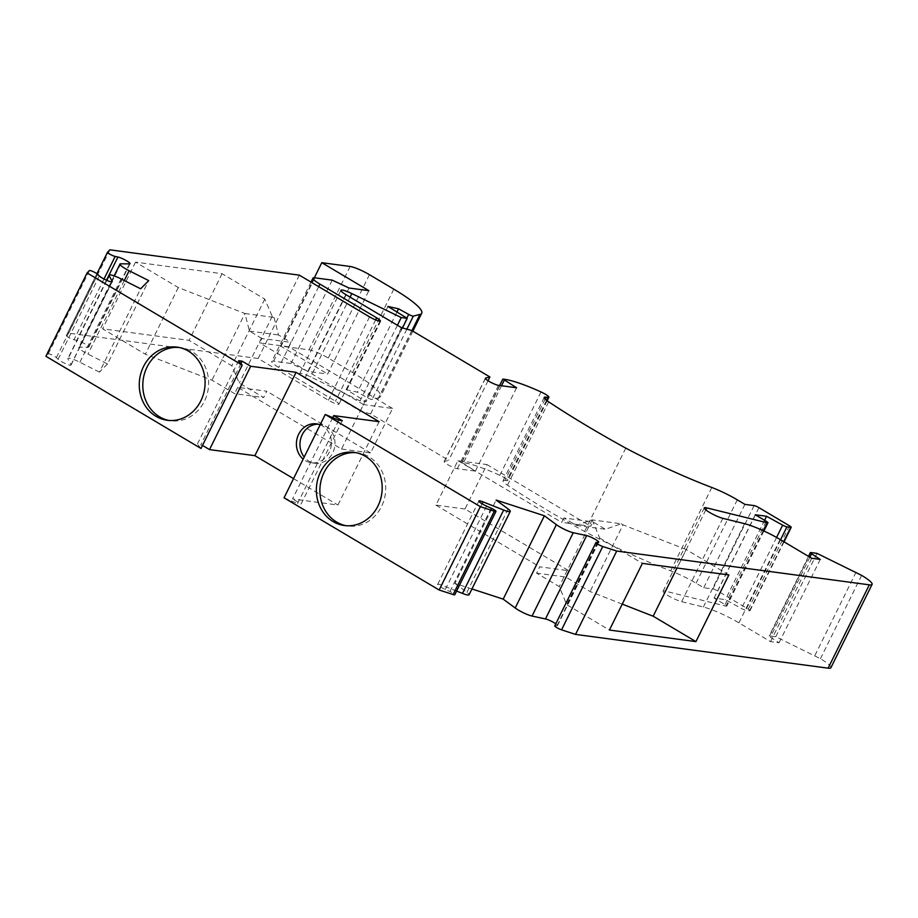 <?xml version="1.0" encoding="UTF-8"?>
<svg xmlns="http://www.w3.org/2000/svg" width="918" height="918" viewBox="0 0 918 918"><rect width="100%" height="100%" fill="white"/><g stroke="black" fill="none" stroke-linecap="round" stroke-linejoin="round"><path stroke-width="0.69" stroke-dasharray="4.59 3.44" d="M464.99 509.02L435.912 505.129L457.887 460.687L486.953 464.565L464.99 509.02L568.793 570.721L539.727 566.831L536.605 573.142L559.246 586.591L566.681 604.641L609.426 630.046M568.793 570.721L565.683 577.02L536.605 573.142M563.87 517.981L561.701 522.376L590.767 526.266L592.936 521.872L605.398 529.284L621.222 523.776L592.156 519.886L576.332 525.394L563.87 517.981L592.936 521.872M341.53 449.04L370.597 452.918L392.571 408.476L363.505 404.586L341.53 449.04L237.728 387.339L266.794 391.229L263.673 397.528L239.288 383.036L231.829 365.789L189.085 340.383L102.587 328.816L145.331 354.222L211.966 380.19L234.606 393.638L263.673 397.528M237.728 387.339L234.606 393.638M288.757 346.774L259.691 342.884L261.859 338.49L290.937 342.38L288.757 346.774L392.571 408.476M471.944 588.954L454.926 583.412L496.122 500.069M349.058 288.022L307.863 371.365L327.68 374.016L368.875 290.673M109.896 249.822L68.701 333.165L66.36 335.54A4.716 0.757 26.3 0 0 66.337 335.575A4.716 0.757 26.3 0 0 69.068 337.732A4.716 0.757 26.3 0 0 73.956 339.786L76.745 340.371A7.459 1.205 -153.7 0 1 84.49 343.63A7.459 1.205 -153.7 0 1 88.805 347.05A7.459 1.205 -153.7 0 1 88.289 347.222L79.602 347.153A11.773 1.905 26.3 0 0 78.787 347.429A11.773 1.905 26.3 0 0 87.933 354.073L107.521 363.964L148.716 280.61M107.521 363.964L99.454 372.146L140.649 288.791M363.505 404.586L259.691 342.884M244.922 313.508L274.034 317.421L272.233 316.354L264.786 299.107L222.041 273.702L135.543 262.135L178.287 287.541L244.922 313.508L211.966 380.19M261.859 338.49L249.409 331.088L244.968 313.531M592.156 519.886L559.246 586.591M435.912 505.129L539.727 566.831M457.887 460.687L561.701 522.376M272.233 316.354L239.288 383.036M264.786 299.107L231.829 365.789M622.243 604.113L590.067 591.525L565.683 577.02M728.881 574.943L686.125 549.538L677.002 568.001M686.125 549.538L623.024 524.844L590.067 591.525M592.202 519.909L599.638 537.971L566.681 604.641M599.638 537.971L642.382 563.377M222.041 273.702L189.085 340.383M135.543 262.135L102.587 328.816M178.287 287.541L145.331 354.222M274.034 317.421L278.475 334.967L290.937 342.38M370.597 452.918L266.794 391.229M249.409 331.088L278.475 334.967M623.024 524.844L621.222 523.776M576.332 525.394L605.398 529.284M486.953 464.565L590.767 526.266M332.741 417.667L292.555 498.956L337.939 505.026L379.123 421.683M342.299 420.696L301.104 504.039L292.555 498.956M338.753 420.214L297.558 503.569L301.104 504.039M284.052 497.82L297.558 503.569M456.602 591.077L441.879 585.225A7.459 1.205 26.3 0 0 437.691 584.364A7.459 1.205 26.3 0 0 445.345 589.459L449.958 591.525A4.716 0.757 -153.7 0 1 454.789 594.738M454.926 583.412L466.929 592.294A11.773 1.905 -153.7 0 1 469.064 594.772M554.759 625.858A4.716 0.757 -153.7 0 1 555.103 625.755L556.962 625.789A7.459 1.205 26.3 0 0 557.49 625.617A7.459 1.205 26.3 0 0 555.78 623.792M830.905 667.73A23.535 3.81 26.3 0 0 820.44 658.722L775.79 636.713L769.628 635.887A3.924 0.631 26.3 0 0 769.169 635.967A3.924 0.631 26.3 0 0 770.374 637.138L779.038 642.772L770.535 641.636L738.921 622.84A31.407 5.083 26.3 0 0 703.372 607.039L681.649 601.669A11.773 1.905 -153.7 0 1 669.543 596.459A11.773 1.905 -153.7 0 1 663.083 591.238A11.773 1.905 -153.7 0 1 665.63 591.238L725.92 606.132A3.924 0.631 26.3 0 0 726.769 606.132A3.924 0.631 26.3 0 0 725.025 604.629L714.055 598.1L725.392 599.626L741.469 608.485A3.924 0.631 26.3 0 0 745.737 610.218L749.558 610.734A3.924 0.631 26.3 0 0 750.017 610.654A3.924 0.631 26.3 0 0 748.273 609.15L717.738 591.008A3.924 0.631 26.3 0 0 712.919 588.954L703.727 587.727L696.096 583.194A29.996 4.854 26.3 0 0 670.656 570.847A138.939 22.48 -153.7 0 1 584.594 531.476A250.247 40.484 -153.7 0 1 507.505 485.209A15.698 2.536 -153.7 0 1 503.041 480.78A15.698 2.536 -153.7 0 1 504.911 480.481L506.77 480.734A7.849 1.274 26.3 0 0 507.7 480.573A7.849 1.274 26.3 0 0 499.84 475.306A54.277 8.778 26.3 0 0 461.88 462.465L475.398 471.118L457.313 468.708A7.849 1.274 -153.7 0 1 449.109 465.415A7.849 1.274 -153.7 0 1 444.174 461.593A7.849 1.274 -153.7 0 1 444.392 461.444L448.707 460.32L370.608 413.903L360.246 411.012L304.96 378.147A11.773 1.905 -153.7 0 1 299.716 373.637A11.773 1.905 -153.7 0 1 310.651 376.919L360.051 400.902L366.018 401.694L346.774 389.794L357.377 392.158L367.498 397.746A3.924 0.631 26.3 0 0 372.123 399.479L378.767 397.735A62.803 10.155 26.3 0 0 380.557 396.542A62.803 10.155 26.3 0 0 352.604 372.501L328.254 358.031A15.698 2.536 26.3 0 0 308.953 349.827L280.598 346.029L327.68 374.016M856.115 572.098L814.92 655.441M816.986 553.359L775.79 636.713M820.233 559.418L779.038 642.772M811.719 558.282L770.535 641.636M755.25 514.757L714.055 598.1M764.591 520.311L725.392 599.626M744.923 504.372L703.727 587.727M625.789 448.133L584.594 531.476M516.593 387.775L475.398 471.118M488.032 380.752L448.707 460.32M411.803 330.549L370.608 413.903M401.441 327.657L360.246 411.012M397.425 325.27L360.051 400.902M402.474 327.944L366.018 401.694M387.97 306.44L346.774 389.794M396.978 312.017L357.377 392.158M314.335 277.764L280.598 346.029M332.224 280.139L291.029 363.494L307.863 371.365M299.36 275.159L258.176 358.502L328.369 400.225A7.849 1.274 26.3 0 0 338.96 404.184A7.849 1.274 26.3 0 0 335.46 401.177L278.762 367.475A15.698 2.536 -153.7 0 1 271.774 361.462A15.698 2.536 -153.7 0 1 273.633 361.164L291.029 363.494M258.176 358.502L68.701 333.165M99.454 372.146L79.866 362.243A11.773 1.905 26.3 0 0 67.898 358.456A11.773 1.905 26.3 0 0 67.966 358.938L70.973 364.779A7.459 1.205 -153.7 0 1 71.019 365.089A7.459 1.205 -153.7 0 1 65.316 363.585A7.459 1.205 -153.7 0 1 58.086 359.294L56.377 357.607A4.716 0.757 26.3 0 0 51.924 354.945A4.716 0.757 26.3 0 0 48.241 353.912L45.9 356.276M238.611 360.694L197.416 444.048L202.499 445.437M201.008 448.466L197.416 444.048M240.964 363.597L200.962 444.519M320.141 424.793A19.622 17.476 97.6 0 1 329.195 452.39A19.622 17.476 97.6 0 1 311.328 462.764A19.622 17.476 97.6 0 1 303.169 459.138M293.531 478.634L337.939 505.026M178.838 347.417A36.904 32.853 97.6 0 1 180.617 347.601A36.904 32.853 97.6 0 1 204.427 401.235A36.904 32.853 97.6 0 1 170.828 420.754A36.904 32.853 97.6 0 1 169.061 420.467M355.92 452.677A36.904 32.853 97.6 0 1 357.699 452.861A36.904 32.853 97.6 0 1 381.509 506.484A36.904 32.853 97.6 0 1 347.922 526.003A36.904 32.853 97.6 0 1 346.155 525.716M318.282 424.196A19.622 17.476 97.6 0 1 320.072 424.334A19.622 17.476 97.6 0 1 332.741 452.861A19.622 17.476 97.6 0 1 314.863 463.246A19.622 17.476 97.6 0 1 304.214 457.038M491.153 508.182L449.958 591.525M486.54 506.105L445.345 589.459M482.111 503.81L441.879 585.225M508.124 508.951L466.929 592.294M598.146 542.435L556.962 625.789M596.287 542.4L555.103 625.755M861.623 575.368L820.44 658.722M810.823 552.544L769.628 635.887M809.883 557.192L770.374 637.138M780.116 539.497L738.921 622.84M744.567 523.685L703.372 607.039M722.845 518.326L681.649 601.669M705.816 509.915L665.63 591.238M763.214 530.673L725.92 606.132M766.22 521.275L725.025 604.629M776.571 537.455L741.469 608.485M780.552 539.761L745.737 610.218M783.708 541.631L749.558 610.734M789.469 525.807L748.273 609.15M758.934 507.654L717.738 591.008M754.114 505.6L712.919 588.954M737.292 499.84L696.096 583.194M711.84 487.492L670.656 570.847M548.689 401.854L507.505 485.209M545.131 399.101L504.911 480.481M546.52 400.305L506.77 480.734M541.035 391.963L499.84 475.306M503.064 379.123L461.88 462.465M501.526 385.755L462.982 463.739M498.508 385.353L457.313 468.708M485.381 378.514L444.392 461.444M346.155 294.804L304.96 378.147M350.079 297.134L310.651 376.919M406.846 318.121L367.498 397.746M406.869 329.172L372.123 399.479M411.941 330.629L378.767 397.735M393.799 289.159L352.604 372.501M369.449 274.689L328.254 358.031M350.148 266.472L308.953 349.827M314.828 277.821L273.633 361.164M318.707 286.646L278.762 367.475M375.634 319.877L335.46 401.177M369.564 316.882L328.369 400.225M66.337 335.575L96.906 273.713L66.36 335.54M103.998 279.015L73.956 339.786M106.477 280.219L76.745 340.371M129.484 263.879L88.289 347.222M120.786 263.81L79.602 347.153M124.286 280.529L87.933 354.073M121.061 278.9L79.866 362.243M106.798 280.369L67.966 358.938M111.939 281.895L70.973 364.779M99.282 275.939L58.086 359.294M97.572 274.252L56.377 357.607M89.436 270.558L48.241 353.912M478.886 501.01L437.691 584.364M598.685 542.263L557.49 625.617M808.506 556.365L769.169 635.967M704.278 507.895L663.083 591.238M763.902 530.994L726.769 606.132M784.041 541.827L750.017 610.654M544.236 397.437L503.041 480.78M547.139 400.776L507.7 480.573M499.656 385.503L461.582 462.534M485.37 378.25L444.174 461.593M340.911 290.295L299.716 373.637M412.859 331.18L380.557 396.542M311.007 282.078L271.774 361.462M380.144 320.83L338.96 404.184M130 263.707L88.805 347.05M114.142 275.882L78.787 347.429M106.557 280.254L67.898 358.456M112.203 281.734L71.019 365.089M180.617 347.601L177.071 347.13M170.828 420.754L167.283 420.283M357.699 452.861L354.153 452.379M347.922 526.003L344.376 525.532M320.072 424.334L316.526 423.864M314.863 463.246L311.328 462.764"/><path stroke-width="1.38" d="M555.78 623.792A7.459 1.205 26.3 0 0 545.464 618.95L532.038 616.058A11.773 1.905 -153.7 0 1 515.193 608.003L503.19 599.133L471.944 588.954M503.19 599.133L544.385 515.778L556.377 524.66A11.773 1.905 26.3 0 0 573.234 532.715L586.659 535.596L545.464 618.95M586.659 535.596A7.459 1.205 26.3 0 1 594.394 538.855A7.459 1.205 26.3 0 1 598.685 542.263A7.459 1.205 26.3 0 1 598.146 542.435L596.287 542.4A4.716 0.757 26.3 0 0 595.954 542.515A4.716 0.757 26.3 0 0 598.146 544.374A4.716 0.757 26.3 0 0 602.747 546.508L616.724 551.052L869.312 584.835A23.535 3.81 26.3 0 0 872.1 584.376A23.535 3.81 26.3 0 0 861.623 575.368L816.986 553.359L810.823 552.544A3.924 0.631 26.3 0 0 810.353 552.613A3.924 0.631 26.3 0 0 811.569 553.784L820.233 559.418L811.719 558.282L780.116 539.497A31.407 5.083 26.3 0 0 744.567 523.685L722.845 518.326A11.773 1.905 -153.7 0 1 710.739 513.105A11.773 1.905 -153.7 0 1 704.278 507.895A11.773 1.905 -153.7 0 1 706.814 507.895L767.115 522.778A3.924 0.631 26.3 0 0 767.964 522.778A3.924 0.631 26.3 0 0 766.22 521.275L755.25 514.757L766.587 516.272L782.652 525.142A3.924 0.631 26.3 0 0 786.921 526.875L790.754 527.38A3.924 0.631 26.3 0 0 791.213 527.311A3.924 0.631 26.3 0 0 789.469 525.807L758.934 507.654A3.924 0.631 26.3 0 0 754.114 505.6L744.923 504.372L737.292 499.84A29.996 4.854 26.3 0 0 711.84 487.492A138.939 22.48 26.3 0 1 625.789 448.133A250.247 40.484 26.3 0 1 548.689 401.854A15.698 2.536 26.3 0 1 544.236 397.437A15.698 2.536 26.3 0 1 546.107 397.127L547.966 397.379A7.849 1.274 26.3 0 0 548.895 397.23A7.849 1.274 26.3 0 0 541.035 391.963A54.277 8.778 26.3 0 0 503.064 379.123L516.593 387.775L498.508 385.353A7.849 1.274 26.3 0 1 490.304 382.072A7.849 1.274 26.3 0 1 485.37 378.25A7.849 1.274 26.3 0 1 485.588 378.101L489.902 376.977L411.803 330.549L401.441 327.657L346.155 294.804A11.773 1.905 26.3 0 1 340.911 290.295A11.773 1.905 26.3 0 1 351.846 293.576L401.246 317.548L407.213 318.351L387.97 306.44L398.561 308.815L408.694 314.392A3.924 0.631 26.3 0 0 413.318 316.125L419.962 314.392A62.803 10.155 26.3 0 0 421.741 313.187A62.803 10.155 26.3 0 0 393.799 289.159L369.449 274.689A15.698 2.536 26.3 0 0 350.148 266.472L321.793 262.686L368.875 290.673L349.058 288.022L332.224 280.139L314.828 277.821A15.698 2.536 26.3 0 0 312.958 278.12A15.698 2.536 26.3 0 0 319.946 284.121L376.655 317.823A7.849 1.274 26.3 0 1 380.144 320.83A7.849 1.274 26.3 0 1 369.564 316.882L299.36 275.159L109.896 249.822L107.555 252.186A4.716 0.757 26.3 0 0 107.532 252.221A4.716 0.757 26.3 0 0 110.263 254.389A4.716 0.757 26.3 0 0 115.152 256.443L117.94 257.029A7.459 1.205 26.3 0 1 125.686 260.276A7.459 1.205 26.3 0 1 130 263.707A7.459 1.205 26.3 0 1 129.484 263.879L120.786 263.81A11.773 1.905 26.3 0 0 119.983 264.074A11.773 1.905 26.3 0 0 129.128 270.718L148.716 280.61L140.649 288.791L121.061 278.9A11.773 1.905 26.3 0 0 109.093 275.113A11.773 1.905 26.3 0 0 109.162 275.595L112.168 281.436A7.459 1.205 26.3 0 1 112.203 281.734A7.459 1.205 26.3 0 1 106.511 280.231A7.459 1.205 26.3 0 1 99.282 275.939L97.572 274.252A4.716 0.757 26.3 0 0 93.12 271.602A4.716 0.757 26.3 0 0 89.436 270.558L87.095 272.933L242.191 365.112L238.611 360.694L242.157 361.176L250.706 366.259L296.078 372.318L379.123 421.683L333.75 415.613L342.299 420.696L338.753 420.214L325.247 414.477L480.344 506.656L494.332 511.211A4.716 0.757 26.3 0 0 495.984 511.395A4.716 0.757 26.3 0 0 491.153 508.182L486.54 506.105A7.459 1.205 26.3 0 1 478.886 501.01A7.459 1.205 26.3 0 1 483.075 501.882L503.661 510.064A11.773 1.905 26.3 0 0 510.259 511.429A11.773 1.905 26.3 0 0 508.124 508.951L496.122 500.069L544.385 515.778M677.002 568.001L653.18 616.207L622.243 604.113M695.924 641.613L609.426 630.046L642.382 563.377L728.881 574.943L695.924 641.613L653.18 616.207M333.75 415.613L332.741 417.667M325.247 414.477L284.052 497.82L439.148 590.01L453.136 594.554A4.716 0.757 -153.7 0 0 454.789 594.738L495.984 511.395M377.964 506.013A36.904 32.853 97.6 0 1 344.376 525.532A36.904 32.853 97.6 0 1 316.71 484.601A36.904 32.853 97.6 0 1 354.153 452.379A36.904 32.853 97.6 0 1 377.964 506.013M480.344 506.656L439.148 590.01M510.259 511.429L469.064 594.772A11.773 1.905 -153.7 0 1 462.465 593.407L456.602 591.077M602.747 546.508L561.552 629.851A4.716 0.757 -153.7 0 1 556.951 627.728A4.716 0.757 -153.7 0 1 554.759 625.858L595.954 542.515M561.552 629.851L575.54 634.407L828.116 668.178A23.535 3.81 26.3 0 0 830.905 667.73L872.1 584.376M616.724 551.052L575.54 634.407M766.587 516.272L764.591 520.311M489.902 376.977L488.032 380.752M401.246 317.548L397.425 325.27M407.213 318.351L402.474 327.944M398.561 308.815L396.978 312.017M321.793 262.686L314.335 277.764M87.095 272.933L45.9 356.276L201.008 448.466L242.191 365.112M200.881 400.764A36.904 32.853 97.6 0 1 167.283 420.283A36.904 32.853 97.6 0 1 139.616 379.352A36.904 32.853 97.6 0 1 177.071 347.13A36.904 32.853 97.6 0 1 200.881 400.764M242.157 361.176L240.964 363.597M250.706 366.259L209.511 449.602L254.883 455.672L293.531 478.634M202.499 445.437L209.511 449.602M296.078 372.318L254.883 455.672M303.169 459.138A19.622 17.476 97.6 0 1 298.66 434.237A19.622 17.476 97.6 0 1 316.526 423.864A19.622 17.476 97.6 0 1 320.141 424.793M169.061 420.467A36.904 32.853 97.6 0 1 143.162 379.822A36.904 32.853 97.6 0 1 178.838 347.417M346.155 525.716A36.904 32.853 97.6 0 1 320.244 485.071A36.904 32.853 97.6 0 1 355.92 452.677M304.214 457.038A19.622 17.476 97.6 0 1 301.724 435.763A19.622 17.476 97.6 0 1 318.282 424.196M494.332 511.211L453.136 594.554M483.075 501.882L482.111 503.81M503.661 510.064L462.465 593.407M556.377 524.66L515.193 608.003M573.234 532.715L532.038 616.058M869.312 584.835L828.116 668.178M811.569 553.784L809.883 557.192M706.814 507.895L705.816 509.915M767.115 522.778L763.214 530.673M782.652 525.142L776.571 537.455M786.921 526.875L780.552 539.761M790.754 527.38L783.708 541.631M546.107 397.127L545.131 399.101M547.966 397.379L546.52 400.305M504.177 380.396L501.526 385.755M351.846 293.576L350.079 297.134M408.694 314.392L406.846 318.121M413.318 316.125L406.869 329.172M419.962 314.392L411.941 330.629M319.946 284.121L318.707 286.646M376.655 317.823L375.634 319.877M107.521 252.266L96.918 273.725L107.532 252.221M115.152 256.443L103.998 279.015M117.94 257.029L106.477 280.219M129.128 270.718L124.286 280.529M109.162 275.595L106.798 280.369M810.353 552.613L808.506 556.365M767.964 522.778L763.902 530.994M791.213 527.311L784.041 541.827M548.895 397.23L547.139 400.776M502.777 379.191L499.656 385.503M421.741 313.187L412.859 331.18M312.958 278.12L311.007 282.078M119.983 264.074L114.142 275.882M109.093 275.113L106.557 280.254"/></g></svg>
